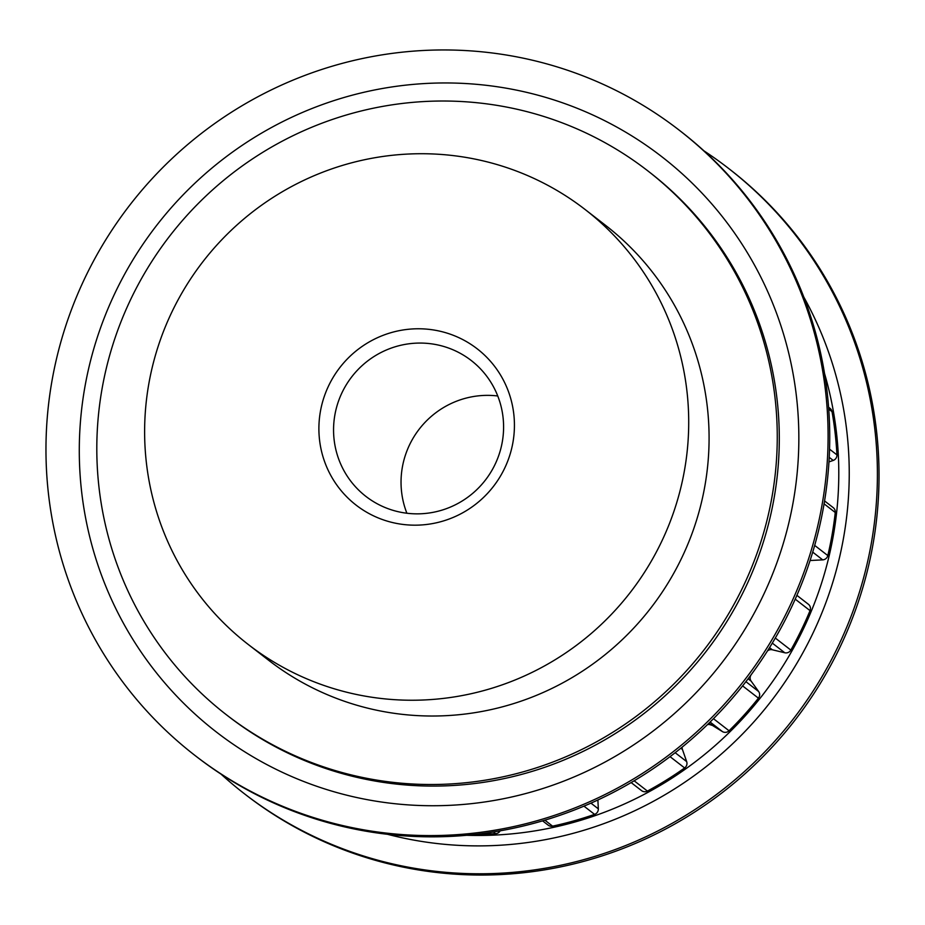 <?xml version="1.0" encoding="UTF-8"?>
<svg xmlns="http://www.w3.org/2000/svg" width="925" height="925" viewBox="0 0 925 925"><rect width="100%" height="100%" fill="white"/><g stroke="black" fill="none" stroke-linecap="round" stroke-linejoin="round"><path stroke-width="1.39" d="M829.552 449.168L836.94 454.892A5.504 5.4 127.8 0 1 833.217 460.43L829.216 457.332M751.065 674.868L751.088 674.88A5.504 5.4 -52.2 0 0 751.146 681.147L748.117 678.8M808.392 604.268L796.888 595.353L808.369 604.256A5.504 5.4 127.8 0 1 808.392 604.268A5.504 5.4 127.8 0 1 810.034 610.639L795.222 599.157M745.908 681.667L758.639 691.53A5.504 5.4 127.8 0 1 758.431 698.167L742.602 685.888M675.169 752.707L686.674 761.622A5.504 5.4 127.8 0 1 684.627 767.958L670.035 756.65M590.948 803.131L598.325 808.843A5.504 5.4 127.8 0 1 594.59 814.37L583.964 806.149M406.884 513.236A85.967 84.441 127.8 0 1 402.294 467.576A85.967 84.441 127.8 0 1 497.743 395.981M512.982 442.138A98.859 97.102 127.8 0 1 399.901 524.001A98.859 97.102 127.8 0 1 320.339 411.822A98.859 97.102 127.8 0 1 433.42 329.947A98.859 97.102 127.8 0 1 512.982 442.138M334.815 415.279A85.967 84.441 -52.2 0 0 365.918 496.413A85.967 84.441 -52.2 0 0 502.333 441.641A85.967 84.441 -52.2 0 0 471.23 360.507A85.967 84.441 -52.2 0 0 334.815 415.279M101.843 390.015A344.019 337.926 127.8 0 1 647.766 170.836A344.019 337.926 127.8 0 1 772.225 495.511A344.019 337.926 127.8 0 1 226.301 714.69A344.019 337.926 127.8 0 1 101.843 390.015M226.301 714.69L228.348 716.274A344.019 337.926 -52.2 0 0 774.26 497.095A344.019 337.926 -52.2 0 0 649.801 172.42L647.766 170.836M148.648 384.8A275.083 270.204 127.8 0 1 585.167 209.547A275.083 270.204 127.8 0 1 684.685 469.16A275.083 270.204 127.8 0 1 248.166 644.413A275.083 270.204 127.8 0 1 148.648 384.8M585.167 209.547L605.54 225.33A275.083 270.204 127.8 0 1 705.058 484.943A275.083 270.204 127.8 0 1 268.539 660.196L248.166 644.413M51.754 382.141A395.426 388.419 127.8 0 1 679.251 130.205A395.426 388.419 127.8 0 1 822.313 503.397A395.426 388.419 127.8 0 1 194.817 755.332A395.426 388.419 127.8 0 1 51.754 382.141M679.251 130.205L680.881 131.466A395.426 388.419 127.8 0 1 823.944 504.657A395.426 388.419 127.8 0 1 196.447 756.592L194.817 755.332M793.523 500.124A363.791 357.351 127.8 0 1 377.4 801.408A363.791 357.351 127.8 0 1 84.614 388.569A363.791 357.351 127.8 0 1 500.749 87.285A363.791 357.351 127.8 0 1 793.523 500.124M221.017 774.121A395.426 388.419 -52.2 0 0 244.119 793.534L245.749 794.795A395.426 388.419 -52.2 0 0 873.246 542.859A395.426 388.419 -52.2 0 0 730.183 169.668L728.553 168.408A395.426 388.419 -52.2 0 0 703.983 150.879M244.119 793.534A395.426 388.419 -52.2 0 0 871.616 541.599A395.426 388.419 -52.2 0 0 728.553 168.408M814.682 545.403L827.806 555.578A357.05 350.725 -52.2 0 0 832.188 534.141A357.05 350.725 -52.2 0 0 835.252 512.496L824.082 503.836M836.94 454.892A357.05 350.725 -52.2 0 0 832.026 411.66L828.731 409.093M828.962 461.922L833.217 460.43M810.08 560.515L822.695 559.868L812.717 552.121M775.312 638.053L790.84 650.09A357.05 350.725 -52.2 0 0 810.034 610.639M769.542 647.639L772.306 649.778L784.77 652.772L772.306 643.118M758.639 691.53L751.146 681.147M713.464 718.69L729.05 730.773A357.05 350.725 -52.2 0 0 758.431 698.167M708.885 723.246L722.494 731.64L710.111 722.043M686.674 761.622L682.442 749.493L680.812 748.232M634.145 780.793L647.419 791.083A357.05 350.725 -52.2 0 0 684.627 767.958M598.325 808.843L597.885 799.998M544.871 820.174L552.583 826.152A357.05 350.725 -52.2 0 0 594.59 814.37M478.202 834.084A357.05 350.725 -52.2 0 0 495.615 833.656L493.43 831.968M711.429 725.223A5.504 5.4 -52.2 0 0 707.428 724.657M682.164 747.122A5.504 5.4 -52.2 0 0 682.442 749.493M647.419 791.083A5.504 5.4 127.8 0 1 641.545 790.632L631.139 782.573M552.583 826.152A5.504 5.4 127.8 0 1 548.167 825.158L542.605 820.857M500.159 830.835A5.504 5.4 127.8 0 1 495.615 833.656M828.592 407.22L830.037 408.353A5.504 5.4 127.8 0 1 832.026 411.66M824.568 500.934L833.217 507.628A5.504 5.4 127.8 0 1 835.252 512.496M827.806 555.578A5.504 5.4 127.8 0 1 822.695 559.868M796.992 595.11A5.504 5.4 -52.2 0 0 797.674 595.966M790.84 650.09A5.504 5.4 127.8 0 1 784.77 652.772M772.306 649.778A5.504 5.4 -52.2 0 0 767.461 650.957M729.05 730.773A5.504 5.4 127.8 0 1 722.494 731.64M803.802 297.052A368.693 362.161 127.8 0 1 843.843 536.165A368.693 362.161 127.8 0 1 387.471 834.292M466.72 835.287A358.449 352.101 -52.2 0 0 833.541 534.349A358.449 352.101 -52.2 0 0 824.545 373.55"/></g></svg>
